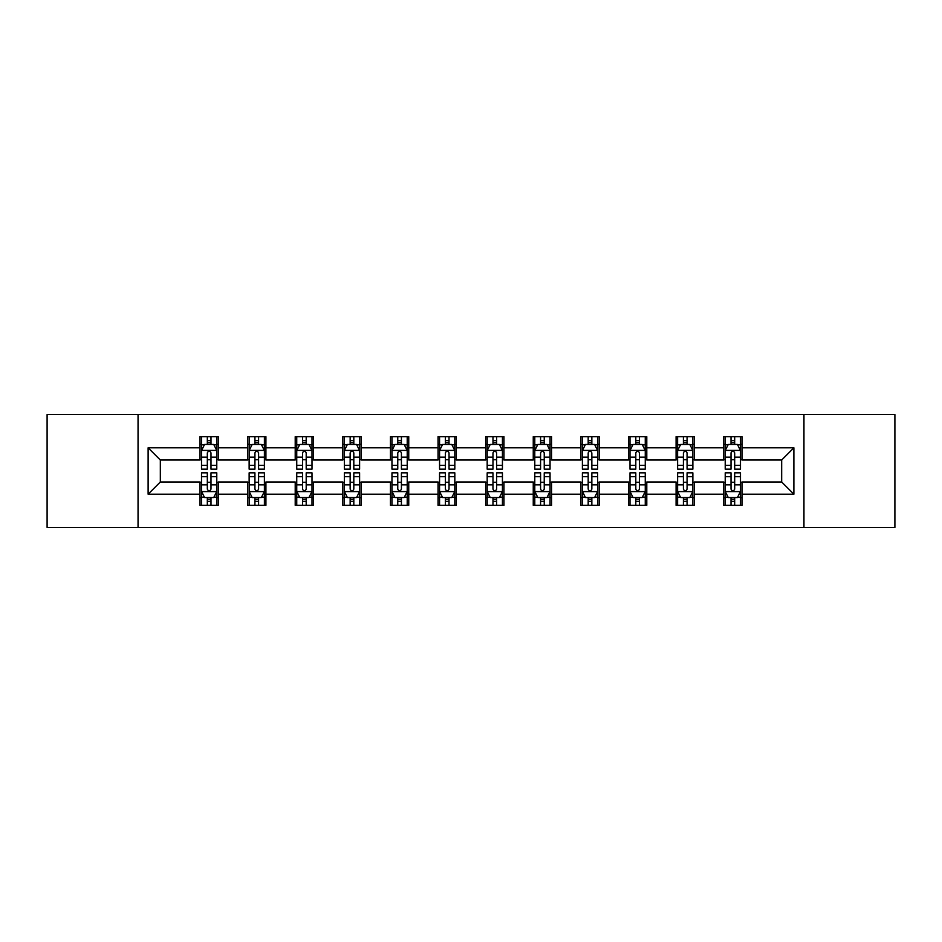 <?xml version="1.0" encoding="UTF-8"?>
<svg xmlns="http://www.w3.org/2000/svg" width="942" height="942" viewBox="0 0 942 942"><rect width="100%" height="100%" fill="white"/><g stroke="black" fill="none" stroke-linecap="round" stroke-linejoin="round"><path stroke-width="1.41" d="M803.95 527.461L894.9 527.461L894.9 414.539L803.95 414.539L803.95 527.461L138.05 527.461L138.05 414.539L47.1 414.539L47.1 527.461L138.05 527.461M803.95 414.539L138.05 414.539M742.002 447.803L742.002 436.664L723.692 436.664L723.692 447.803L694.395 447.803L694.395 436.664L676.085 436.664L676.085 447.803L646.789 447.803L646.789 436.664L628.479 436.664L628.479 447.803L599.183 447.803L599.183 436.664L580.861 436.664L580.861 447.803L551.565 447.803L551.565 436.664L533.254 436.664L533.254 447.803L503.958 447.803L503.958 436.664L485.648 436.664L485.648 447.803L456.352 447.803L456.352 436.664L438.042 436.664L438.042 447.803L408.746 447.803L408.746 436.664L390.435 436.664L390.435 447.803L361.139 447.803L361.139 436.664L342.817 436.664L342.817 447.803L313.521 447.803L313.521 436.664L295.211 436.664L295.211 447.803L265.915 447.803L265.915 436.664L247.605 436.664L247.605 447.803L218.309 447.803L218.309 436.664L199.998 436.664L199.998 447.803L148.118 447.803L148.118 494.197L160.328 481.986L199.998 481.986L199.998 505.336L218.309 505.336L218.309 481.986L247.605 481.986L247.605 505.336L265.915 505.336L265.915 481.986L295.211 481.986L295.211 505.336L313.521 505.336L313.521 481.986L342.817 481.986L342.817 505.336L361.139 505.336L361.139 481.986L390.435 481.986L390.435 505.336L408.746 505.336L408.746 481.986L438.042 481.986L438.042 505.336L456.352 505.336L456.352 481.986L485.648 481.986L485.648 505.336L503.958 505.336L503.958 481.986L533.254 481.986L533.254 505.336L551.565 505.336L551.565 481.986L580.861 481.986L580.861 505.336L599.183 505.336L599.183 481.986L628.479 481.986L628.479 505.336L646.789 505.336L646.789 481.986L676.085 481.986L676.085 505.336L694.395 505.336L694.395 481.986L723.692 481.986L723.692 505.336L742.002 505.336L742.002 481.986L781.672 481.986L781.672 460.014L742.002 460.014L742.002 447.803L793.882 447.803L793.882 494.197L742.002 494.197M723.692 494.197L694.395 494.197M676.085 494.197L646.789 494.197M628.479 494.197L599.183 494.197M580.861 494.197L551.565 494.197M533.254 494.197L503.958 494.197M485.648 494.197L456.352 494.197M438.042 494.197L408.746 494.197M390.435 494.197L361.139 494.197M342.817 494.197L313.521 494.197M295.211 494.197L265.915 494.197M247.605 494.197L218.309 494.197M199.998 494.197L148.118 494.197M723.692 447.803L723.692 460.014L694.395 460.014L694.395 447.803M676.085 447.803L676.085 460.014L646.789 460.014L646.789 447.803M628.479 447.803L628.479 460.014L599.183 460.014L599.183 447.803M580.861 447.803L580.861 460.014L551.565 460.014L551.565 447.803M533.254 447.803L533.254 460.014L503.958 460.014L503.958 447.803M485.648 447.803L485.648 460.014L456.352 460.014L456.352 447.803M438.042 447.803L438.042 460.014L408.746 460.014L408.746 447.803M390.435 447.803L390.435 460.014L361.139 460.014L361.139 447.803M342.817 447.803L342.817 460.014L313.521 460.014L313.521 447.803M295.211 447.803L295.211 460.014L265.915 460.014L265.915 447.803M247.605 447.803L247.605 460.014L218.309 460.014L218.309 447.803M199.998 447.803L199.998 460.014L160.328 460.014L148.118 447.803M160.328 460.014L160.328 481.986M793.882 494.197L781.672 481.986M781.672 460.014L793.882 447.803M199.998 444.294L201.517 444.294M207.322 444.294L210.984 444.294M216.778 444.294L218.309 444.294M199.998 459.708L201.517 459.708M207.322 459.708L210.984 459.708M216.778 459.708L218.309 459.708M199.998 482.292L201.517 482.292M207.322 482.292L210.984 482.292M216.778 482.292L218.309 482.292M199.998 497.706L201.517 497.706M207.322 497.706L210.984 497.706M216.778 497.706L218.309 497.706M247.605 482.292L249.135 482.292M254.929 482.292L258.591 482.292M264.396 482.292L265.915 482.292M247.605 497.706L249.135 497.706M254.929 497.706L258.591 497.706M264.396 497.706L265.915 497.706M247.605 444.294L249.135 444.294M254.929 444.294L258.591 444.294M264.396 444.294L265.915 444.294M247.605 459.708L249.135 459.708M254.929 459.708L258.591 459.708M264.396 459.708L265.915 459.708M295.211 482.292L296.742 482.292M302.535 482.292L306.197 482.292M312.002 482.292L313.521 482.292M295.211 497.706L296.742 497.706M302.535 497.706L306.197 497.706M312.002 497.706L313.521 497.706M295.211 444.294L296.742 444.294M302.535 444.294L306.197 444.294M312.002 444.294L313.521 444.294M295.211 459.708L296.742 459.708M302.535 459.708L306.197 459.708M312.002 459.708L313.521 459.708M342.817 482.292L344.348 482.292M350.153 482.292L353.815 482.292M359.608 482.292L361.139 482.292M342.817 497.706L344.348 497.706M350.153 497.706L353.815 497.706M359.608 497.706L361.139 497.706M342.817 444.294L344.348 444.294M350.153 444.294L353.815 444.294M359.608 444.294L361.139 444.294M342.817 459.708L344.348 459.708M350.153 459.708L353.815 459.708M359.608 459.708L361.139 459.708M390.435 482.292L391.954 482.292M397.76 482.292L401.422 482.292M407.215 482.292L408.746 482.292M390.435 497.706L391.954 497.706M397.76 497.706L401.422 497.706M407.215 497.706L408.746 497.706M390.435 444.294L391.954 444.294M397.76 444.294L401.422 444.294M407.215 444.294L408.746 444.294M390.435 459.708L391.954 459.708M397.76 459.708L401.422 459.708M407.215 459.708L408.746 459.708M438.042 482.292L439.561 482.292M445.366 482.292L449.028 482.292M454.821 482.292L456.352 482.292M438.042 497.706L439.561 497.706M445.366 497.706L449.028 497.706M454.821 497.706L456.352 497.706M438.042 444.294L439.561 444.294M445.366 444.294L449.028 444.294M454.821 444.294L456.352 444.294M438.042 459.708L439.561 459.708M445.366 459.708L449.028 459.708M454.821 459.708L456.352 459.708M485.648 482.292L487.179 482.292M492.972 482.292L496.634 482.292M502.439 482.292L503.958 482.292M485.648 497.706L487.179 497.706M492.972 497.706L496.634 497.706M502.439 497.706L503.958 497.706M485.648 444.294L487.179 444.294M492.972 444.294L496.634 444.294M502.439 444.294L503.958 444.294M485.648 459.708L487.179 459.708M492.972 459.708L496.634 459.708M502.439 459.708L503.958 459.708M533.254 482.292L534.785 482.292M540.578 482.292L544.24 482.292M550.046 482.292L551.565 482.292M533.254 497.706L534.785 497.706M540.578 497.706L544.24 497.706M550.046 497.706L551.565 497.706M533.254 444.294L534.785 444.294M540.578 444.294L544.24 444.294M550.046 444.294L551.565 444.294M533.254 459.708L534.785 459.708M540.578 459.708L544.24 459.708M550.046 459.708L551.565 459.708M580.861 482.292L582.392 482.292M588.185 482.292L591.847 482.292M597.652 482.292L599.183 482.292M580.861 497.706L582.392 497.706M588.185 497.706L591.847 497.706M597.652 497.706L599.183 497.706M580.861 444.294L582.392 444.294M588.185 444.294L591.847 444.294M597.652 444.294L599.183 444.294M580.861 459.708L582.392 459.708M588.185 459.708L591.847 459.708M597.652 459.708L599.183 459.708M628.479 482.292L629.998 482.292M635.803 482.292L639.465 482.292M645.258 482.292L646.789 482.292M628.479 497.706L629.998 497.706M635.803 497.706L639.465 497.706M645.258 497.706L646.789 497.706M628.479 444.294L629.998 444.294M635.803 444.294L639.465 444.294M645.258 444.294L646.789 444.294M628.479 459.708L629.998 459.708M635.803 459.708L639.465 459.708M645.258 459.708L646.789 459.708M676.085 482.292L677.604 482.292M683.409 482.292L687.071 482.292M692.865 482.292L694.395 482.292M676.085 497.706L677.604 497.706M683.409 497.706L687.071 497.706M692.865 497.706L694.395 497.706M676.085 444.294L677.604 444.294M683.409 444.294L687.071 444.294M692.865 444.294L694.395 444.294M676.085 459.708L677.604 459.708M683.409 459.708L687.071 459.708M692.865 459.708L694.395 459.708M723.692 482.292L725.222 482.292M731.016 482.292L734.678 482.292M740.483 482.292L742.002 482.292M723.692 497.706L725.222 497.706M731.016 497.706L734.678 497.706M740.483 497.706L742.002 497.706M723.692 444.294L725.222 444.294M731.016 444.294L734.678 444.294M740.483 444.294L742.002 444.294M723.692 459.708L725.222 459.708M731.016 459.708L734.678 459.708M740.483 459.708L742.002 459.708M210.984 440.632L207.322 440.632M216.778 465.348L210.984 465.348L210.984 469.163L216.778 469.163L216.778 450.547L213.728 444.447L204.579 444.447L201.517 450.547L201.517 469.163L207.322 469.163L207.322 465.348L201.517 465.348M201.517 450.547L201.517 436.664M216.778 450.547L216.778 436.664M207.322 444.447L207.322 436.664M210.984 436.664L210.984 444.447M210.984 465.348L210.984 452.843C209.76 450.488 208.547 450.488 207.322 452.843L207.322 465.348M207.322 501.368L210.984 501.368M201.517 476.652L207.322 476.652L207.322 472.837L201.517 472.837L201.517 491.453L204.579 497.553L213.728 497.553L216.778 491.453L216.778 472.837L210.984 472.837L210.984 476.652L216.778 476.652M216.778 491.453L216.778 505.336M201.517 491.453L201.517 505.336M210.984 497.553L210.984 505.336M207.322 505.336L207.322 497.553M207.322 476.652L207.322 489.157C208.535 491.512 209.76 491.512 210.984 489.157L210.984 476.652M258.591 440.632L254.929 440.632M264.396 465.348L258.591 465.348L258.591 469.163L264.396 469.163L264.396 450.547L261.334 444.447L252.185 444.447L249.135 450.547L249.135 469.163L254.929 469.163L254.929 465.348L249.135 465.348M249.135 450.547L249.135 436.664M264.396 450.547L264.396 436.664M254.929 444.447L254.929 436.664M258.591 436.664L258.591 444.447M258.591 465.348L258.591 452.843C257.378 450.488 256.153 450.488 254.929 452.843L254.929 465.348M306.197 440.632L302.535 440.632M312.002 465.348L306.197 465.348L306.197 469.163L312.002 469.163L312.002 450.547L308.952 444.447L299.791 444.447L296.742 450.547L296.742 469.163L302.535 469.163L302.535 465.348L296.742 465.348M296.742 450.547L296.742 436.664M312.002 450.547L312.002 436.664M302.535 444.447L302.535 436.664M306.197 436.664L306.197 444.447M306.197 465.348L306.197 452.843C304.984 450.488 303.76 450.488 302.535 452.843L302.535 465.348M254.929 501.368L258.591 501.368M249.135 476.652L254.929 476.652L254.929 472.837L249.135 472.837L249.135 491.453L252.185 497.553L261.334 497.553L264.396 491.453L264.396 472.837L258.591 472.837L258.591 476.652L264.396 476.652M264.396 491.453L264.396 505.336M249.135 491.453L249.135 505.336M258.591 497.553L258.591 505.336M254.929 505.336L254.929 497.553M254.929 476.652L254.929 489.157C256.153 491.512 257.366 491.512 258.591 489.157L258.591 476.652M302.535 501.368L306.197 501.368M296.742 476.652L302.535 476.652L302.535 472.837L296.742 472.837L296.742 491.453L299.791 497.553L308.952 497.553L312.002 491.453L312.002 472.837L306.197 472.837L306.197 476.652L312.002 476.652M312.002 491.453L312.002 505.336M296.742 491.453L296.742 505.336M306.197 497.553L306.197 505.336M302.535 505.336L302.535 497.553M302.535 476.652L302.535 489.157C303.76 491.512 304.984 491.512 306.197 489.157L306.197 476.652M353.815 440.632L350.153 440.632M359.608 465.348L353.815 465.348L353.815 469.163L359.608 469.163L359.608 450.547L356.559 444.447L347.398 444.447L344.348 450.547L344.348 469.163L350.153 469.163L350.153 465.348L344.348 465.348M344.348 450.547L344.348 436.664M359.608 450.547L359.608 436.664M350.153 444.447L350.153 436.664M353.815 436.664L353.815 444.447M353.815 465.348L353.815 452.843C352.591 450.488 351.366 450.488 350.153 452.843L350.153 465.348M401.422 440.632L397.76 440.632M407.215 465.348L401.422 465.348L401.422 469.163L407.215 469.163L407.215 450.547L404.165 444.447L395.004 444.447L391.954 450.547L391.954 469.163L397.76 469.163L397.76 465.348L391.954 465.348M391.954 450.547L391.954 436.664M407.215 450.547L407.215 436.664M397.76 444.447L397.76 436.664M401.422 436.664L401.422 444.447M401.422 465.348L401.422 452.843C400.197 450.488 398.984 450.488 397.76 452.843L397.76 465.348M449.028 440.632L445.366 440.632M454.821 465.348L449.028 465.348L449.028 469.163L454.821 469.163L454.821 450.547L451.771 444.447L442.622 444.447L439.561 450.547L439.561 469.163L445.366 469.163L445.366 465.348L439.561 465.348M439.561 450.547L439.561 436.664M454.821 450.547L454.821 436.664M445.366 444.447L445.366 436.664M449.028 436.664L449.028 444.447M449.028 465.348L449.028 452.843C447.803 450.488 446.59 450.488 445.366 452.843L445.366 465.348M350.153 501.368L353.815 501.368M344.348 476.652L350.153 476.652L350.153 472.837L344.348 472.837L344.348 491.453L347.398 497.553L356.559 497.553L359.608 491.453L359.608 472.837L353.815 472.837L353.815 476.652L359.608 476.652M359.608 491.453L359.608 505.336M344.348 491.453L344.348 505.336M353.815 497.553L353.815 505.336M350.153 505.336L350.153 497.553M350.153 476.652L350.153 489.157C351.366 491.512 352.591 491.512 353.815 489.157L353.815 476.652M397.76 501.368L401.422 501.368M391.954 476.652L397.76 476.652L397.76 472.837L391.954 472.837L391.954 491.453L395.004 497.553L404.165 497.553L407.215 491.453L407.215 472.837L401.422 472.837L401.422 476.652L407.215 476.652M407.215 491.453L407.215 505.336M391.954 491.453L391.954 505.336M401.422 497.553L401.422 505.336M397.76 505.336L397.76 497.553M397.76 476.652L397.76 489.157C398.972 491.512 400.197 491.512 401.422 489.157L401.422 476.652M445.366 501.368L449.028 501.368M439.561 476.652L445.366 476.652L445.366 472.837L439.561 472.837L439.561 491.453L442.622 497.553L451.771 497.553L454.821 491.453L454.821 472.837L449.028 472.837L449.028 476.652L454.821 476.652M454.821 491.453L454.821 505.336M439.561 491.453L439.561 505.336M449.028 497.553L449.028 505.336M445.366 505.336L445.366 497.553M445.366 476.652L445.366 489.157C446.579 491.512 447.803 491.512 449.028 489.157L449.028 476.652M496.634 440.632L492.972 440.632M502.439 465.348L496.634 465.348L496.634 469.163L502.439 469.163L502.439 450.547L499.378 444.447L490.229 444.447L487.179 450.547L487.179 469.163L492.972 469.163L492.972 465.348L487.179 465.348M487.179 450.547L487.179 436.664M502.439 450.547L502.439 436.664M492.972 444.447L492.972 436.664M496.634 436.664L496.634 444.447M496.634 465.348L496.634 452.843C495.421 450.488 494.197 450.488 492.972 452.843L492.972 465.348M492.972 501.368L496.634 501.368M487.179 476.652L492.972 476.652L492.972 472.837L487.179 472.837L487.179 491.453L490.229 497.553L499.378 497.553L502.439 491.453L502.439 472.837L496.634 472.837L496.634 476.652L502.439 476.652M502.439 491.453L502.439 505.336M487.179 491.453L487.179 505.336M496.634 497.553L496.634 505.336M492.972 505.336L492.972 497.553M492.972 476.652L492.972 489.157C494.197 491.512 495.41 491.512 496.634 489.157L496.634 476.652M544.24 440.632L540.578 440.632M550.046 465.348L544.24 465.348L544.24 469.163L550.046 469.163L550.046 450.547L546.996 444.447L537.835 444.447L534.785 450.547L534.785 469.163L540.578 469.163L540.578 465.348L534.785 465.348M534.785 450.547L534.785 436.664M550.046 450.547L550.046 436.664M540.578 444.447L540.578 436.664M544.24 436.664L544.24 444.447M544.24 465.348L544.24 452.843C543.028 450.488 541.803 450.488 540.578 452.843L540.578 465.348M540.578 501.368L544.24 501.368M534.785 476.652L540.578 476.652L540.578 472.837L534.785 472.837L534.785 491.453L537.835 497.553L546.996 497.553L550.046 491.453L550.046 472.837L544.24 472.837L544.24 476.652L550.046 476.652M550.046 491.453L550.046 505.336M534.785 491.453L534.785 505.336M544.24 497.553L544.24 505.336M540.578 505.336L540.578 497.553M540.578 476.652L540.578 489.157C541.803 491.512 543.016 491.512 544.24 489.157L544.24 476.652M591.847 440.632L588.185 440.632M597.652 465.348L591.847 465.348L591.847 469.163L597.652 469.163L597.652 450.547L594.602 444.447L585.441 444.447L582.392 450.547L582.392 469.163L588.185 469.163L588.185 465.348L582.392 465.348M582.392 450.547L582.392 436.664M597.652 450.547L597.652 436.664M588.185 444.447L588.185 436.664M591.847 436.664L591.847 444.447M591.847 465.348L591.847 452.843C590.634 450.488 589.409 450.488 588.185 452.843L588.185 465.348M588.185 501.368L591.847 501.368M582.392 476.652L588.185 476.652L588.185 472.837L582.392 472.837L582.392 491.453L585.441 497.553L594.602 497.553L597.652 491.453L597.652 472.837L591.847 472.837L591.847 476.652L597.652 476.652M597.652 491.453L597.652 505.336M582.392 491.453L582.392 505.336M591.847 497.553L591.847 505.336M588.185 505.336L588.185 497.553M588.185 476.652L588.185 489.157C589.409 491.512 590.634 491.512 591.847 489.157L591.847 476.652M639.465 440.632L635.803 440.632M645.258 465.348L639.465 465.348L639.465 469.163L645.258 469.163L645.258 450.547L642.208 444.447L633.048 444.447L629.998 450.547L629.998 469.163L635.803 469.163L635.803 465.348L629.998 465.348M629.998 450.547L629.998 436.664M645.258 450.547L645.258 436.664M635.803 444.447L635.803 436.664M639.465 436.664L639.465 444.447M639.465 465.348L639.465 452.843C638.24 450.488 637.016 450.488 635.803 452.843L635.803 465.348M635.803 501.368L639.465 501.368M629.998 476.652L635.803 476.652L635.803 472.837L629.998 472.837L629.998 491.453L633.048 497.553L642.208 497.553L645.258 491.453L645.258 472.837L639.465 472.837L639.465 476.652L645.258 476.652M645.258 491.453L645.258 505.336M629.998 491.453L629.998 505.336M639.465 497.553L639.465 505.336M635.803 505.336L635.803 497.553M635.803 476.652L635.803 489.157C637.016 491.512 638.24 491.512 639.465 489.157L639.465 476.652M687.071 440.632L683.409 440.632M692.865 465.348L687.071 465.348L687.071 469.163L692.865 469.163L692.865 450.547L689.815 444.447L680.666 444.447L677.604 450.547L677.604 469.163L683.409 469.163L683.409 465.348L677.604 465.348M677.604 450.547L677.604 436.664M692.865 450.547L692.865 436.664M683.409 444.447L683.409 436.664M687.071 436.664L687.071 444.447M687.071 465.348L687.071 452.843C685.847 450.488 684.634 450.488 683.409 452.843L683.409 465.348M683.409 501.368L687.071 501.368M677.604 476.652L683.409 476.652L683.409 472.837L677.604 472.837L677.604 491.453L680.666 497.553L689.815 497.553L692.865 491.453L692.865 472.837L687.071 472.837L687.071 476.652L692.865 476.652M692.865 491.453L692.865 505.336M677.604 491.453L677.604 505.336M687.071 497.553L687.071 505.336M683.409 505.336L683.409 497.553M683.409 476.652L683.409 489.157C684.622 491.512 685.847 491.512 687.071 489.157L687.071 476.652M734.678 440.632L731.016 440.632M740.483 465.348L734.678 465.348L734.678 469.163L740.483 469.163L740.483 450.547L737.421 444.447L728.272 444.447L725.222 450.547L725.222 469.163L731.016 469.163L731.016 465.348L725.222 465.348M725.222 450.547L725.222 436.664M740.483 450.547L740.483 436.664M731.016 444.447L731.016 436.664M734.678 436.664L734.678 444.447M734.678 465.348L734.678 452.843C733.465 450.488 732.24 450.488 731.016 452.843L731.016 465.348M731.016 501.368L734.678 501.368M725.222 476.652L731.016 476.652L731.016 472.837L725.222 472.837L725.222 491.453L728.272 497.553L737.421 497.553L740.483 491.453L740.483 472.837L734.678 472.837L734.678 476.652L740.483 476.652M740.483 491.453L740.483 505.336M725.222 491.453L725.222 505.336M734.678 497.553L734.678 505.336M731.016 505.336L731.016 497.553M731.016 476.652L731.016 489.157C732.24 491.512 733.453 491.512 734.678 489.157L734.678 476.652M216.707 450.406L201.6 450.406M201.517 444.812L204.39 444.812M213.916 444.812L216.778 444.812M207.322 457.164L201.517 457.164M216.778 457.164L210.984 457.164M210.984 442.575L207.322 442.575M201.6 491.594L216.707 491.594M216.778 497.188L213.916 497.188M204.39 497.188L201.517 497.188M210.984 484.836L216.778 484.836M201.517 484.836L207.322 484.836M207.322 499.425L210.984 499.425M264.313 450.406L249.206 450.406M249.135 444.812L251.997 444.812M261.523 444.812L264.396 444.812M254.929 457.164L249.135 457.164M264.396 457.164L258.591 457.164M258.591 442.575L254.929 442.575M311.92 450.406L296.812 450.406M296.742 444.812L299.603 444.812M309.129 444.812L312.002 444.812M302.535 457.164L296.742 457.164M312.002 457.164L306.197 457.164M306.197 442.575L302.535 442.575M249.206 491.594L264.313 491.594M264.396 497.188L261.523 497.188M251.997 497.188L249.135 497.188M258.591 484.836L264.396 484.836M249.135 484.836L254.929 484.836M254.929 499.425L258.591 499.425M296.812 491.594L311.92 491.594M312.002 497.188L309.129 497.188M299.603 497.188L296.742 497.188M306.197 484.836L312.002 484.836M296.742 484.836L302.535 484.836M302.535 499.425L306.197 499.425M359.526 450.406L344.431 450.406M344.348 444.812L347.221 444.812M356.735 444.812L359.608 444.812M350.153 457.164L344.348 457.164M359.608 457.164L353.815 457.164M353.815 442.575L350.153 442.575M407.144 450.406L392.037 450.406M391.954 444.812L394.828 444.812M404.353 444.812L407.215 444.812M397.76 457.164L391.954 457.164M407.215 457.164L401.422 457.164M401.422 442.575L397.76 442.575M454.75 450.406L439.643 450.406M439.561 444.812L442.434 444.812M451.96 444.812L454.821 444.812M445.366 457.164L439.561 457.164M454.821 457.164L449.028 457.164M449.028 442.575L445.366 442.575M344.431 491.594L359.526 491.594M359.608 497.188L356.735 497.188M347.221 497.188L344.348 497.188M353.815 484.836L359.608 484.836M344.348 484.836L350.153 484.836M350.153 499.425L353.815 499.425M392.037 491.594L407.144 491.594M407.215 497.188L404.353 497.188M394.828 497.188L391.954 497.188M401.422 484.836L407.215 484.836M391.954 484.836L397.76 484.836M397.76 499.425L401.422 499.425M439.643 491.594L454.75 491.594M454.821 497.188L451.96 497.188M442.434 497.188L439.561 497.188M449.028 484.836L454.821 484.836M439.561 484.836L445.366 484.836M445.366 499.425L449.028 499.425M502.357 450.406L487.25 450.406M487.179 444.812L490.04 444.812M499.566 444.812L502.439 444.812M492.972 457.164L487.179 457.164M502.439 457.164L496.634 457.164M496.634 442.575L492.972 442.575M487.25 491.594L502.357 491.594M502.439 497.188L499.566 497.188M490.04 497.188L487.179 497.188M496.634 484.836L502.439 484.836M487.179 484.836L492.972 484.836M492.972 499.425L496.634 499.425M549.963 450.406L534.856 450.406M534.785 444.812L537.647 444.812M547.172 444.812L550.046 444.812M540.578 457.164L534.785 457.164M550.046 457.164L544.24 457.164M544.24 442.575L540.578 442.575M534.856 491.594L549.963 491.594M550.046 497.188L547.172 497.188M537.647 497.188L534.785 497.188M544.24 484.836L550.046 484.836M534.785 484.836L540.578 484.836M540.578 499.425L544.24 499.425M597.569 450.406L582.474 450.406M582.392 444.812L585.265 444.812M594.779 444.812L597.652 444.812M588.185 457.164L582.392 457.164M597.652 457.164L591.847 457.164M591.847 442.575L588.185 442.575M582.474 491.594L597.569 491.594M597.652 497.188L594.779 497.188M585.265 497.188L582.392 497.188M591.847 484.836L597.652 484.836M582.392 484.836L588.185 484.836M588.185 499.425L591.847 499.425M645.188 450.406L630.08 450.406M629.998 444.812L632.871 444.812M642.397 444.812L645.258 444.812M635.803 457.164L629.998 457.164M645.258 457.164L639.465 457.164M639.465 442.575L635.803 442.575M630.08 491.594L645.188 491.594M645.258 497.188L642.397 497.188M632.871 497.188L629.998 497.188M639.465 484.836L645.258 484.836M629.998 484.836L635.803 484.836M635.803 499.425L639.465 499.425M692.794 450.406L677.687 450.406M677.604 444.812L680.477 444.812M690.003 444.812L692.865 444.812M683.409 457.164L677.604 457.164M692.865 457.164L687.071 457.164M687.071 442.575L683.409 442.575M677.687 491.594L692.794 491.594M692.865 497.188L690.003 497.188M680.477 497.188L677.604 497.188M687.071 484.836L692.865 484.836M677.604 484.836L683.409 484.836M683.409 499.425L687.071 499.425M740.4 450.406L725.293 450.406M725.222 444.812L728.084 444.812M737.61 444.812L740.483 444.812M731.016 457.164L725.222 457.164M740.483 457.164L734.678 457.164M734.678 442.575L731.016 442.575M725.293 491.594L740.4 491.594M740.483 497.188L737.61 497.188M728.084 497.188L725.222 497.188M734.678 484.836L740.483 484.836M725.222 484.836L731.016 484.836M731.016 499.425L734.678 499.425"/></g></svg>
